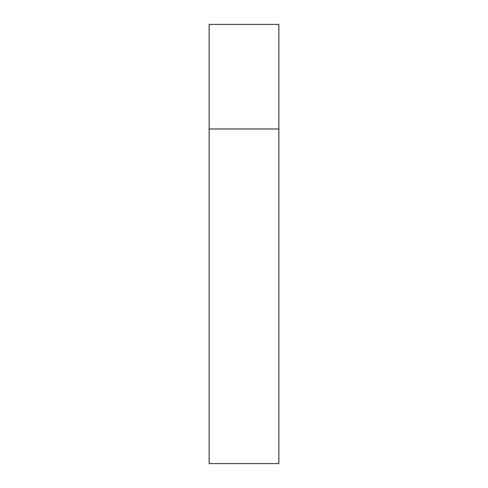 <?xml version="1.0" encoding="UTF-8"?>
<svg xmlns="http://www.w3.org/2000/svg" width="488" height="488" viewBox="0 0 488 488"><rect width="100%" height="100%" fill="white"/><g stroke="black" fill="none" stroke-linecap="round" stroke-linejoin="round"><path stroke-width="0.73" d="M209.145 128.972L278.855 128.972L278.855 24.4L209.145 24.4L209.145 463.6L278.855 463.6L278.855 128.972L209.145 128.972"/></g></svg>
